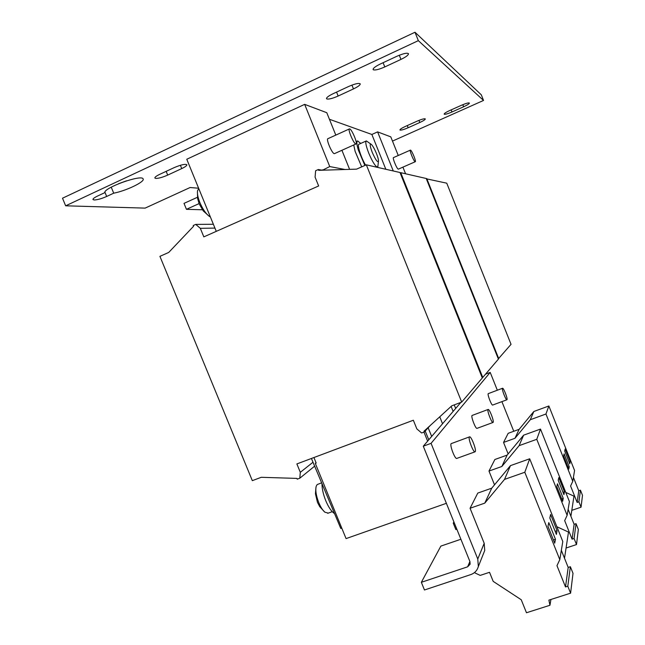 <?xml version="1.0" encoding="UTF-8"?>
<svg xmlns="http://www.w3.org/2000/svg" width="645" height="645" viewBox="0 0 645 645"><rect width="100%" height="100%" fill="white"/><g stroke="black" fill="none" stroke-linecap="round" stroke-linejoin="round"><path stroke-width="0.97" d="M155.776 178.423C158.662 178.423 162.637 177.31 167.7 175.093L181.737 168.587C185.292 166.886 187.002 165.604 186.873 164.733C185.147 163.814 180.89 164.789 174.11 167.652L159.855 174.279C156.38 175.948 154.719 177.19 154.873 178.02L155.776 178.423M400.077 130.088C401.359 130.282 404.052 129.492 408.156 127.734L419.798 122.51C423.418 120.841 425.257 119.639 425.313 118.93C424.45 118.454 421.725 119.196 417.122 121.155L405.326 126.452C401.762 128.105 399.964 129.274 399.932 129.959L400.077 130.088M94.17 199.974C97.419 199.869 101.588 198.692 106.675 196.459L113.713 193.186C126.243 190.791 145.044 181.753 143.134 178.971C142.271 173.981 103.49 187.776 104.772 192.678L97.629 196.007C94.355 197.58 92.807 198.757 92.977 199.547L94.17 199.974M444.228 114.23C445.324 114.479 447.912 113.73 451.992 111.98L463.634 106.772C467.391 105.03 469.318 103.797 469.399 103.063C468.617 102.611 466.012 103.329 461.578 105.216L449.783 110.497C446.082 112.214 444.203 113.431 444.147 114.133L444.228 114.23M326.854 98.967C328.958 99.395 332.723 98.411 338.149 96.032L353.468 88.921C358.056 86.712 360.305 85.019 360.224 83.85C358.846 82.874 354.984 83.753 348.647 86.478L333.062 93.727C328.587 95.903 326.402 97.548 326.507 98.669L326.854 98.967M373.342 69.789C375.277 70.394 379.091 69.442 384.791 66.935L400.964 59.405C406.028 56.937 408.527 55.035 408.47 53.688C407.116 52.64 403.238 53.511 396.844 56.292L380.373 63.976C375.422 66.403 372.995 68.249 373.1 69.531L373.342 69.789M334.545 513.589C331.498 511.638 328.571 507.349 325.765 500.714C323.234 494.328 321.968 488.644 321.984 483.653M321.637 482.823L317.179 484.572L316.244 486.137C315.236 490.119 316.082 495.618 318.775 502.632C320.638 507.075 322.645 510.251 324.814 512.162L328.265 513.122M319.807 506.785L317.453 502.334L315.445 493.804L315.953 487.37M488.08 409.478L472.043 415.477C470.826 416.573 475.518 428.861 476.961 428.369L477.082 428.32M493.151 422.354C494.199 421.177 489.531 409.011 488.192 409.438L488.023 409.551C486.919 410.607 491.635 422.935 492.965 422.483L493.151 422.354M502.511 388.266L488.233 393.652C487.257 394.49 491.498 405.503 492.635 405.068L492.716 405.036M507.01 399.69C507.857 398.779 503.632 387.863 502.584 388.242L502.463 388.314C501.576 389.128 505.833 400.174 506.881 399.779L507.01 399.69M469.455 436.883L451.137 443.655C449.581 445.123 454.814 459.03 456.708 458.442L456.894 458.377M475.252 451.645C476.582 450.065 471.366 436.326 469.616 436.818L469.358 436.988C467.947 438.406 473.22 452.363 474.97 451.839L475.252 451.645M377.954 166.16L377.156 167.055C374.971 165.846 372.165 161.202 368.738 153.123C365.941 145.802 365.143 141.731 366.352 140.908L371.528 144.561C369.553 143.117 369.779 145.706 372.213 152.309C375.575 159.904 377.664 162.83 378.486 161.081C378.502 159.525 377.825 157.001 376.454 153.518C374.705 149.301 373.068 146.31 371.528 144.561M353.742 144.972L355.129 151.373L361.7 166.87M360.74 143.432L357.653 140.916C356.435 141.344 356.653 144.359 358.298 149.954L364.868 165.467M398.457 169.103L398.279 169.135C396.885 169.071 392.128 157.461 393.547 157.573L410.341 150.148M410.51 150.124L410.414 150.108C409.107 149.946 413.864 161.621 415.154 161.726L415.235 161.742C416.533 161.887 411.841 150.35 410.51 150.124M349.34 128.952L327.991 138.651C325.677 138.586 331.893 153.437 334.247 153.639L334.626 153.566M355.766 143.956L355.943 143.98C358.048 144.109 351.96 129.379 349.711 128.903L349.501 128.879C347.373 128.718 353.589 143.674 355.766 143.956M198.781 188.606L197.572 190.622C197.088 193.476 197.854 197.459 199.886 202.578C202.667 209.036 205.771 213.6 209.198 216.269L203.28 210.955L199.176 203.844L197.62 198.499L197.435 191.726M198.62 188.219L190.073 187.526L145.109 208.117L65.661 205.811L418.339 40.643L483.532 100.443L392.483 141.094M197.451 197.273L184.01 203.377L186.445 209.319L199.079 203.602M186.445 209.319L202.385 209.778M216.269 231.353L186.768 159.259L304.658 104.353L329.748 166.555L345.027 169.506M335.803 135.103L326.781 112.706L304.658 104.353M329.434 119.277L371.867 134.466L377.599 131.878L393.273 170.965M398.247 155.493L390.789 136.861L377.599 131.878M318.646 185.962L203.828 236.876L200.321 228.322L195.733 224.395L193.226 225.516L193.54 226.298L168.724 252.437L159.92 256.347L252.324 480.654L261.265 477.3L296.926 478.405L297.24 479.162L299.788 478.219L300.312 472.317L296.877 463.932L413.348 420.234L416.839 428.885L421.62 432.98L424.329 431.973L424.015 431.191L451.806 405.802L461.691 402.093L366.328 164.822L356.58 169.143L318.638 170.328L318.316 169.53L315.639 170.723L315.083 177.133L318.646 185.962M460.853 402.407L423.289 446.203L469.947 561.626L470.116 564.214L467.617 566.826L421.346 582.306L440.866 546.097L460.901 539.252M508.139 453.887L503.543 442.43L508.179 433.311L519.136 429.328L533.85 411.486L548.871 405.979L574.566 470.487L572.776 481.299L545.952 414.009L548.871 405.979M513.767 431.279L501.899 401.625M497.327 390.209L490.2 372.399L431.07 443.341L477.776 558.997L484.201 543.3L470.068 508.26L477.784 493.078L491.74 488.176L510.477 465.625L529.698 458.788L562.795 541.534L559.796 559.634L524.804 472.253L529.698 458.788M494.513 484.838L488.983 471.068L494.868 459.498L507.139 455.104L523.619 435.173L540.486 429.078L569.414 501.568L567.14 515.331L536.769 439.301L540.486 429.078M484.201 543.3L484.726 550.499L483.669 553.152M421.346 582.306L424.466 589.99L470.761 574.598C474.68 573.179 477.203 570.486 478.332 566.536L477.776 558.997M454.249 522.789L453.25 523.135L453.903 521.926M456.853 529.231L455.854 529.569L453.25 523.135M423.289 446.203L431.07 443.341M485.548 374.164L490.2 372.399M565.762 492.417L573.969 496.15L570.906 516.258M564.512 558.247L568.495 532.077L556.869 526.723M316.058 462.755L315.292 463.368L346.067 538.599L446.372 503.31M427.627 441.148L423.975 432.11M451.105 406.439L453.137 411.405M425.192 431.029L428.788 439.793M209.198 216.269L210.383 216.962M341.777 528.118L340.786 528.473L311.422 458.474M322.516 170.207L329.748 166.555M322.371 169.853L324.104 170.159M349.598 169.361L341.914 150.285M371.867 134.466L385.831 169.272M405.576 173.779L402.915 167.144M365.578 165.152C360.861 157.291 356.766 144.053 359.055 144.19L366.118 141.021M315.292 463.368L316.179 463.037L313.93 457.539M118.519 183.736L126.549 180.818M483.532 100.443L481.315 94.839L415.001 32.25L62.5 198.209L65.661 205.811M415.001 32.25L418.339 40.643M442.535 423.765L439.769 416.799M428.143 427.788L431.682 436.415M461.691 402.093L482.299 377.97L399.989 172.505L366.328 164.822M299.788 478.219L314.647 466.158M195.733 224.395L213.374 224.283M200.321 228.322L214.938 228.096M318.316 169.53L322.25 170.216M424.329 431.973L430.159 425.571M300.312 472.317L313.002 462.239M498.311 358.878L511.042 344.333L446.759 183.18L426.345 178.81M498.762 358.709L426.788 178.617M454.225 404.891L455.676 408.446M482.178 377.656L482.758 377.438L400.73 172.675L400.15 172.924M400.73 172.675L426.216 178.488L498.408 359.12L482.758 377.438M566.068 548.016L576.509 544.557L578.347 529.456L576.033 523.667L574.123 524.312L568.132 509.308M576.509 544.557L574.082 538.494L576.033 523.667M574.082 538.494L572.083 539.156L574.123 524.312M572.083 539.156L564.673 520.628L567.14 515.331M563.94 494.642L564.472 491.804L558.812 477.614L558.215 480.299L563.94 494.642M562.666 501.302L563.238 498.335L557.433 483.798L556.804 486.62L562.666 501.302M536.769 439.301L519.096 445.663L523.619 435.173M519.096 445.663L501.834 466.496L507.139 455.104M501.834 466.496L488.983 471.068M474.809 572.292L475.075 572.978L480.203 575.396L489.531 572.309L493.191 581.371L521.241 599.753L526.473 612.75L549.951 605.268L550.943 599.471M549.951 605.268L548.879 600.132L570.591 593.174L573.01 573.324L570.365 566.721L568.189 567.431L561.335 550.322M570.591 593.174L567.802 586.208L570.365 566.721M567.802 586.208L565.504 586.95L568.189 567.431M565.504 586.95L556.974 565.673L559.796 559.634M554.716 543.187L555.458 539.26L548.79 522.603L547.968 526.328L554.716 543.187M556.385 534.407L557.087 530.69L550.604 514.476L549.814 518L556.385 534.407M524.804 472.253L504.519 479.404L510.477 465.625M504.519 479.404L484.774 503.132L491.74 488.176M484.774 503.132L470.068 508.26M571.809 510.332L581.056 507.196L582.5 495.32L580.444 490.168L578.742 490.748L573.421 477.397M581.056 507.196L578.912 501.818L580.444 490.168M578.912 501.818L577.138 502.423L578.742 490.748M577.138 502.423L570.591 486.016L572.776 481.299M569.785 463.852L570.212 461.618L565.181 448.993L564.714 451.113L569.785 463.852M568.793 469.084L569.237 466.754L564.101 453.862L563.609 456.071L568.793 469.084M545.952 414.009L530.295 419.726L533.85 411.486M530.295 419.726L514.96 438.302L519.136 429.328M514.96 438.302L503.543 442.43M568.027 467.174L569.237 466.754M569.059 462.022L570.212 461.618M555.16 531.335L557.087 530.69M553.418 539.946L555.458 539.26M561.69 498.859L563.238 498.335M563.004 492.312L564.472 491.804M113.713 193.186L111.23 187.171M167.7 175.093L166.16 171.344M408.156 127.734L407.285 125.565M106.675 196.459L104.885 192.129M451.992 111.98L451.161 109.884M338.149 96.032L336.569 92.098M384.791 66.935L383.098 62.702M469.899 561.505L467.617 566.826M400.964 59.405L399.295 55.228M353.468 88.921L351.936 85.1M463.634 106.772L462.812 104.692M419.798 122.51L418.952 120.381M181.737 168.587L180.382 165.281M377.389 167.071L376.978 167.249M377.841 166.636L378.486 161.081M356.129 141.602L357.346 141.053M334.441 153.647L355.943 143.98M484.726 550.499L478.332 566.536M398.376 169.135L415.235 161.742M456.708 458.442L474.97 451.839M492.635 405.068L506.881 399.779M476.961 428.369L492.965 422.483M319.622 506.519L324.814 512.162M327.7 513.323L332.248 511.687"/></g></svg>
